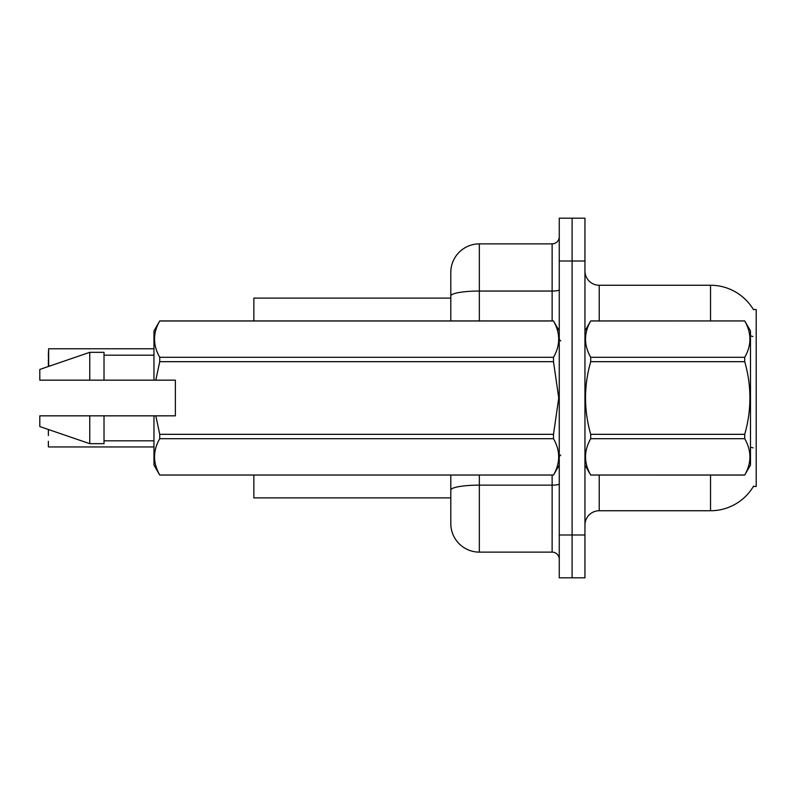 <?xml version="1.0" encoding="UTF-8"?>
<svg xmlns="http://www.w3.org/2000/svg" width="796" height="796" viewBox="0 0 796 796"><rect width="100%" height="100%" fill="white"/><g stroke="black" fill="none" stroke-linecap="round" stroke-linejoin="round"><path stroke-width="1.19" d="M753.623 486.058A49.949 49.949 0 0 1 710.529 510.743A49.949 49.949 0 0 0 753.374 486.475L756.2 486.475L756.2 309.525L753.374 309.525M450.805 298.102L253.864 298.102L253.864 320.937M450.805 497.898L253.864 497.898L253.864 475.063M584.951 525.012A14.268 14.268 0 0 1 599.219 510.743L710.529 510.743L710.529 475.063M572.105 535.002L572.105 577.816L584.951 577.816L584.951 535.002L572.105 535.002L572.105 577.816L559.26 577.816L559.26 535.002L572.105 535.002L572.105 260.998L572.105 535.002M559.26 535.002L559.26 218.184L572.105 218.184L572.105 260.998L572.105 218.184L584.951 218.184L584.951 535.002M710.529 320.937L710.529 285.257A49.949 49.949 0 0 1 753.474 309.694A49.949 49.949 0 0 0 710.529 285.257L599.219 285.257A14.268 14.268 0 0 1 584.951 270.988A14.268 14.268 0 0 0 599.219 285.257L599.219 320.937M479.341 475.063L479.341 552.125A28.547 28.547 0 0 1 450.805 523.589L450.805 475.063M479.341 552.125L552.125 552.125L552.125 475.063M450.805 272.411L450.805 296.003L450.805 272.411A28.547 28.547 0 0 1 479.341 243.874L552.125 243.874A7.134 7.134 0 0 0 559.26 236.74M450.805 320.937L450.805 296.003A28.547 4.955 180 0 1 479.341 291.047L552.125 291.047L552.125 243.874M559.26 559.26A7.134 7.134 0 0 0 552.125 552.125M48.367 354.479L48.646 348.777L153.966 348.777L48.646 348.777L48.646 365.891L48.367 354.479M584.951 330.927L590.712 320.937L744.728 320.937L750.489 330.927L750.489 465.073L744.728 475.023C751.633 462.964 751.633 450.854 744.728 438.695L590.712 438.695C583.806 450.755 583.806 462.864 590.712 475.023L744.728 475.063M744.728 320.937L590.712 320.977C583.806 333.036 583.806 345.146 590.712 357.305L590.712 361.673C583.806 385.831 583.806 410.049 590.712 434.327L590.712 438.695M590.712 357.305L744.728 357.305C751.633 345.245 751.633 333.136 744.728 320.977M744.728 357.305L744.728 361.673L590.712 361.673M590.712 434.327L744.728 434.327C751.633 410.049 751.633 385.831 744.728 361.673M744.728 434.327L744.728 438.695M584.951 465.073L590.712 475.063M590.712 475.023L744.728 475.023M155.807 380.16L175.369 380.16L175.369 415.84L155.807 415.84L159.737 434.327L553.499 434.327L558.742 398L553.499 361.673L159.737 361.673L155.807 380.16L153.966 380.16L153.966 330.927L159.737 320.977C152.822 333.036 152.822 345.146 159.737 357.305L553.499 357.305C560.404 345.245 560.404 333.136 553.499 320.977L159.737 320.977M553.499 434.327L553.499 438.695L159.737 438.695C152.822 450.755 152.822 462.864 159.737 475.023L553.499 475.023C560.404 462.964 560.404 450.854 553.499 438.695M155.807 415.84L153.966 415.84L153.966 465.073L159.737 475.063M159.737 434.327L159.737 438.695M153.966 415.84L104.017 415.84L104.017 443.67L89.749 443.67L89.749 415.84L39.8 415.84L39.8 426.547L89.749 443.67M104.017 415.84L89.749 415.84M39.8 415.84L58.675 415.84M559.26 330.927L553.499 320.977M553.499 357.305L553.499 361.673M159.737 475.023L553.499 475.023M159.737 357.305L159.737 361.673M89.749 352.329L89.749 380.16L39.8 380.16L39.8 369.453L89.749 352.329L104.017 352.329L104.017 380.16L153.966 380.16M89.749 380.16L104.017 380.16M48.367 430.109L48.367 435.531M48.646 446.944L153.966 446.944M48.367 446.655L48.367 441.243M48.367 360.18L48.367 365.603M599.219 475.063L599.219 510.743M752.907 336.509A49.949 8.676 180 0 0 750.489 335.902M753.066 447.869A49.949 8.676 180 0 0 750.489 447.213M584.951 260.998L559.26 260.998M559.26 483.888A7.134 1.244 0 0 1 552.125 485.132L479.341 485.132A28.547 4.955 180 0 0 450.805 490.087M479.341 243.874L479.341 320.937M552.125 320.937L552.125 291.047A7.134 1.244 0 0 0 559.26 289.804M560.692 340.917L559.26 339.494M559.26 465.073L553.499 475.063M104.017 440.815L153.966 440.815M159.737 320.937L553.499 320.937M104.017 355.185L153.966 355.185M560.692 455.083L559.26 456.506M48.646 429.82L49.372 429.82M48.646 365.891L50.208 365.891"/></g></svg>
